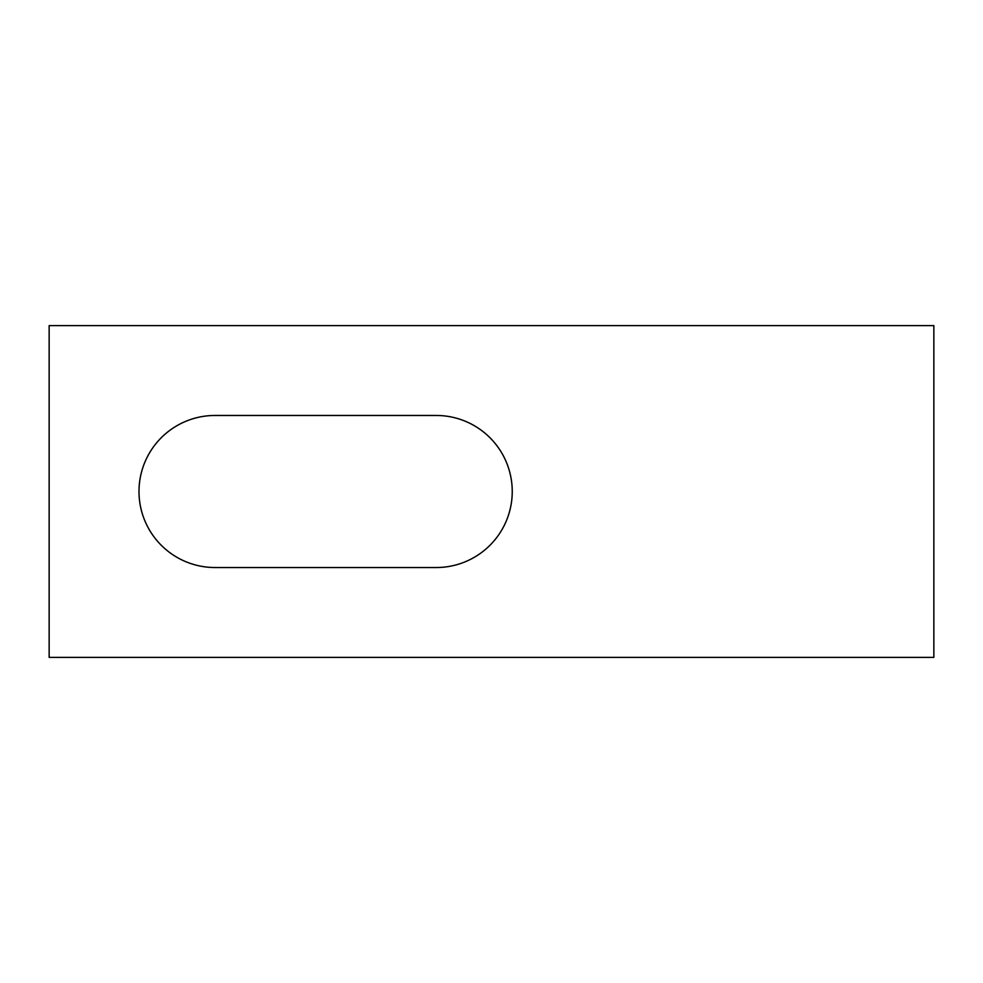 <?xml version="1.0" encoding="UTF-8"?>
<svg xmlns="http://www.w3.org/2000/svg" width="983" height="983" viewBox="0 0 983 983"><rect width="100%" height="100%" fill="white"/><g stroke="black" fill="none" stroke-linecap="round" stroke-linejoin="round"><path stroke-width="1.47" d="M215.031 567.535A76.035 76.035 0 0 1 138.996 491.5A76.035 76.035 0 0 1 215.031 415.465L436.206 415.465A76.035 76.035 0 0 1 512.241 491.5A76.035 76.035 0 0 1 436.206 567.535L215.031 567.535M933.85 657.381L49.15 657.381L49.15 325.619L933.85 325.619L933.85 657.381"/></g></svg>
